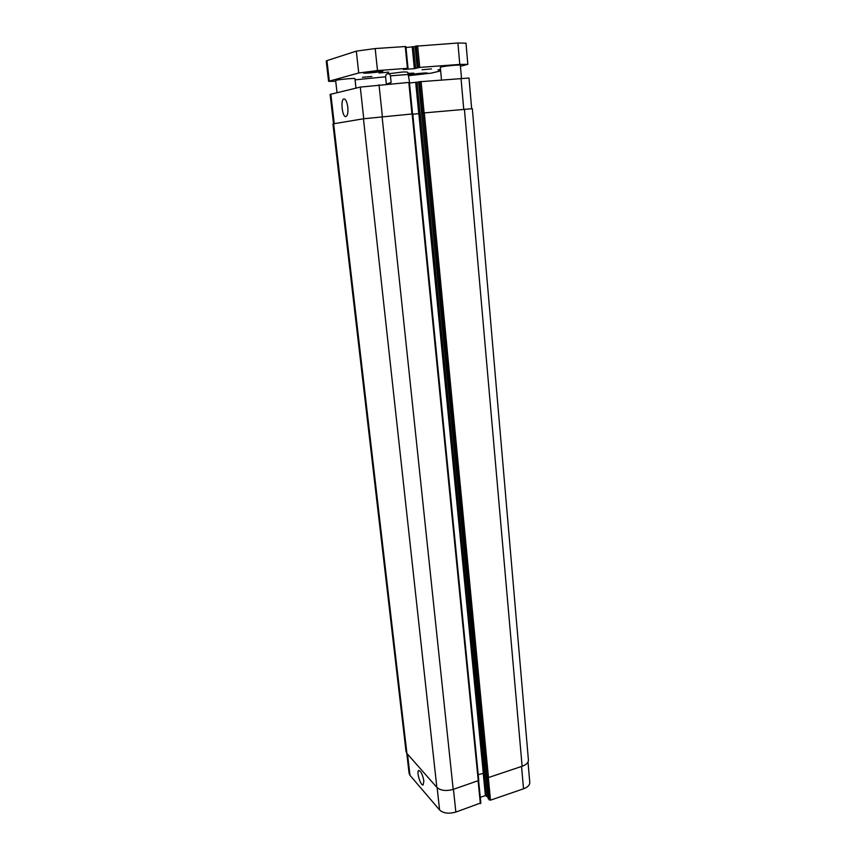 <?xml version="1.0" encoding="UTF-8"?>
<svg xmlns="http://www.w3.org/2000/svg" width="856" height="856" viewBox="0 0 856 856"><rect width="100%" height="100%" fill="white"/><g stroke="black" fill="none" stroke-linecap="round" stroke-linejoin="round"><path stroke-width="1.28" d="M431.531 68.897L422.04 69.743L431.531 68.897M408.419 73.381L413.833 73.113L408.601 73.926M371.857 76.452L362.452 77.286L371.857 76.452M388.688 72.139L378.973 72.995L388.688 72.139M426.577 73.391C423.26 74.237 409.125 75.51 409.489 74.932L410.195 74.654C413.395 73.809 427.765 72.514 427.337 73.102L426.577 73.391M382.3 71.326C378.962 72.289 363.04 73.691 363.425 72.985L364.057 72.696C367.256 71.743 383.456 70.31 382.985 71.027L382.3 71.326M441.471 79.779L440.326 67.314L441.215 66.961C445.013 65.966 460.828 64.532 460.346 65.227L461.48 78.185M337.029 92.651L335.638 80.55L336.183 80.303C339.147 79.405 355.411 77.971 354.94 78.634L355.989 88.114M407.959 68.309L405.883 46.556L405.252 46.545L375.185 48.557L356.331 51.125L326.949 60.616L326.222 61.033L328.576 81.331L358.728 72.985L377.507 70.567L407.413 68.33L403.444 69.464L414.347 68.641L419.729 67.41L459.79 64.414L467.836 64.361L460.442 66.287M415.128 46.513L405.99 47.572M467.836 64.361L466.006 43.175L457.906 43.003L415.139 46.256M335.723 81.331L328.576 81.331M385.575 76.783L355.08 79.843M440.658 70.92L431.189 73.124L408.815 75.681M440.508 69.325L437.951 69.946L440.551 69.775M386.281 83.61L385.596 77.04C385.767 74.932 386.345 73.894 387.319 73.948C388.485 72.963 389.534 73.595 390.443 75.842L391.128 82.476L386.152 84.198M391.128 82.476L389.384 83.942M409.735 82.989L407.82 72.589M423.859 781.047L423.121 784.963C420.553 786.054 416.08 770.882 418.83 770.475C421.013 771.267 422.693 774.787 423.859 781.047M347.804 107.193C348.231 112.799 347.568 115.934 345.803 116.598C342.1 117.197 340.292 98.665 344.091 98.9C345.824 99.296 347.065 102.067 347.804 107.193M406.76 753.259L409.104 773.385L409.981 775.311L439.588 809.969C443.333 813.328 448.758 814.035 455.852 812.077L480.762 802.96M488.22 798.712L490.488 800.167L523.519 788.804C527.724 787.231 529.811 785.113 529.778 782.448L528.013 762.043M480.28 797.321L485.406 795.566L488.048 797.278M333.519 123.788L330.106 94.428L360.28 87.087L409.435 82.379L412.474 113.923M409.5 83.011L418.573 82.005M488.198 798.798L418.563 81.844L469.013 78.024L471.656 108.648M478.204 774.669L484.432 773.118L420.157 113.516L412.795 114.223M333.658 123.767L332.92 123.938L406.033 751.568L406.91 753.43L436.849 787.381C440.605 790.644 446.062 791.308 453.199 789.382L478.782 780.479L412.763 113.912L363.458 118.781L333.658 123.767L406.91 753.43M489.322 800.018L487.118 777.216L488.487 777.548L522.117 766.27C526.344 764.718 528.452 762.653 528.42 760.075L472.33 108.68L422.778 113.024L419.729 81.577M329.314 80.988L326.949 60.616M358.728 72.985L356.331 51.125M459.79 64.414L457.906 43.003M419.729 67.41L417.632 45.71M418.37 67.581L416.273 45.892M417.236 67.87L415.139 46.224M415.684 68.469L413.587 46.962M414.347 68.641L412.25 47.144M407.413 68.33L405.252 46.545M377.507 70.567L375.185 48.557M390.443 75.842L408.687 74.429M363.747 118.727L360.28 87.087M382.386 116.662L379.015 84.765M411.939 113.966L408.804 82.39M418.745 113.677L415.706 82.508M420.071 113.538L417.033 82.347M424.116 112.864L421.077 81.416M463.738 109.247L461.01 78.228M334.268 123.66L330.844 94.139M453.445 789.296L455.852 812.077M437.138 787.691L439.588 809.969M478.13 781.025L480.366 803.645M483.201 773L485.406 795.566M484.357 773.054L486.561 795.716M488.316 777.59L490.488 800.167M521.561 766.452L523.519 788.804M407.52 754.136L409.981 775.311M464.401 109.183L522.117 766.27M424.319 112.842L488.487 777.548M422.982 112.992L487.31 777.409M418.595 81.834L488.23 798.873M418.83 113.666L483.266 772.979M412.143 113.944L478.29 780.961M382.097 116.684L453.199 789.382M436.849 787.381L363.458 118.781M417.204 67.881L415.107 46.245M408.045 68.33L405.883 46.556M387.426 73.916L402.192 72.054C406.076 71.808 407.98 72.011 407.927 72.674M409.435 82.379L412.56 113.912M478.632 780.779L480.858 803.142M478.782 780.479L412.763 113.912"/></g></svg>
